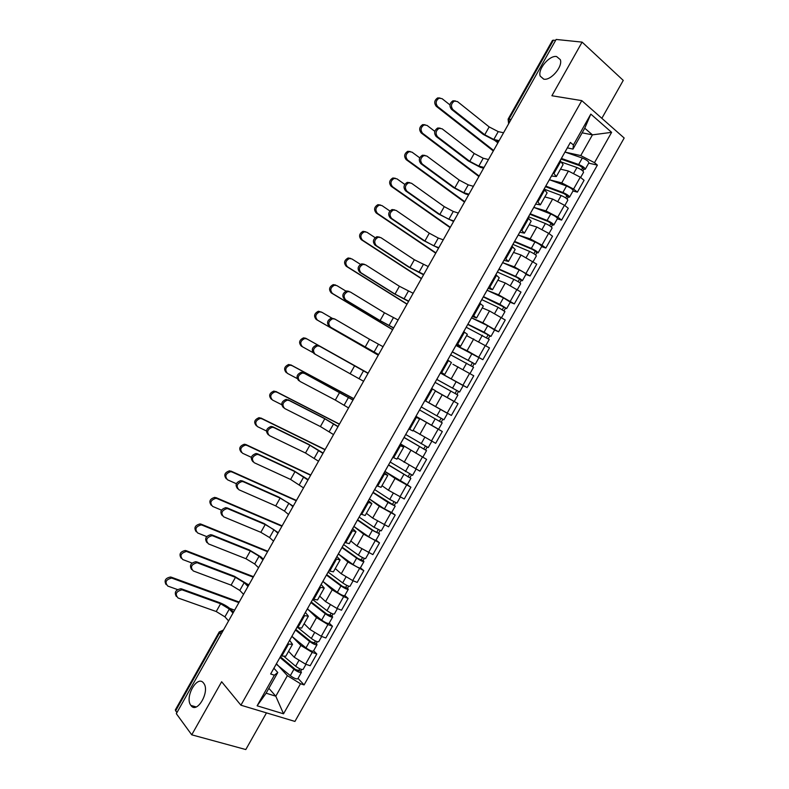 <?xml version="1.0" encoding="UTF-8"?>
<svg xmlns="http://www.w3.org/2000/svg" width="789" height="789" viewBox="0 0 789 789"><rect width="100%" height="100%" fill="white"/><g stroke="black" fill="none" stroke-linecap="round" stroke-linejoin="round"><path stroke-width="1.18" d="M543.808 79.166L540.218 76.129C537.487 69.393 549.292 55.161 556.561 56.522L560.318 59.648C563.021 66.503 550.89 80.784 543.808 79.166M190.938 705.465L190.889 705.415C184.32 697.397 197.358 674.398 203.562 683.057L203.74 683.304C210.288 691.401 196.954 714.469 190.938 705.465M601.849 118.32L623.251 80.389L582.114 42.123L556.137 39.45L176.322 713.67L191.737 734.815L245.803 749.55L266.485 712.871M240.911 705.198L294.938 721.422L624.178 138.016L581.789 100.627L240.911 705.198L221.65 681.745L191.737 734.815M582.114 42.123L551.896 95.745L581.789 100.627M552.428 40.466L553.454 40.17L509.004 119.06L508.767 123.548M555.604 40.397L553.454 40.17M176.884 712.684L175.345 709.873M288.587 651.3L294.208 657.207L305.56 664.16L310.176 665.729L316.803 653.992L312.207 652.375L300.836 645.441L292.246 636.654M289.662 640.362L292.522 644.307L288.557 644.1L281.801 656.063L285.815 656.201L292.463 644.426M281.801 656.063L280.923 655.758M313.618 650.757L316.803 653.992M288.557 644.1L287.679 643.785M304.13 623.724L309.88 629.405L321.271 636.309L325.837 637.976L332.465 626.229L327.918 624.533L316.517 617.639L307.651 609.108M296.881 627.452L301.674 628.083L308.321 616.288M329.21 623.123L332.465 626.229M305.402 612.442L308.381 616.189L303.637 615.479M319.693 596.139L325.571 601.593L336.982 608.457L341.509 610.203L348.136 598.447L343.639 596.662L332.208 589.817L323.026 581.542M312.858 599.137L317.533 599.965L324.2 588.15M344.803 595.468L348.136 598.447M321.153 584.521L324.249 588.061L319.614 587.144M335.256 568.544L341.262 573.771L352.713 580.586L357.18 582.42L363.818 570.664L347.91 561.995L338.392 553.947L353.018 564.529C356.727 566.975 359.163 568.119 360.317 567.981L363.907 561.62M328.835 570.802L333.402 571.828L340.079 559.993M360.415 567.804L363.818 570.664M336.903 556.58L340.118 559.914L335.591 558.809M350.819 540.938L356.973 545.929L372.872 554.618L379.509 542.862L363.611 534.143L353.886 526.47M344.823 542.457L349.28 543.67L355.967 531.816M376.028 540.13L379.509 542.862M352.663 528.63L355.997 531.756L351.588 530.455M366.402 513.314L372.674 518.077L388.553 526.815L395.2 515.039L379.322 506.291L369.39 498.973M360.81 514.093L365.159 515.513L371.856 503.638M391.65 512.446L395.2 515.039M368.433 500.67L371.885 503.589L367.575 502.09M381.984 485.679L388.395 490.216L404.254 498.993L410.901 487.217L395.042 478.42L384.904 471.467M376.807 485.718L381.057 487.336L387.764 475.442M407.272 484.742L410.901 487.217M384.213 472.69L387.784 475.402L383.582 473.716M397.577 458.034L419.955 471.161L426.602 459.376L400.427 443.941M392.814 457.334L396.956 459.139L403.672 447.235L399.589 445.321M400.457 443.882L426.602 459.376M399.993 444.7L403.682 447.215M413.17 430.38L435.666 443.31L442.313 431.524L415.951 416.405M408.83 428.94L412.854 430.942L419.58 419.008L415.606 416.917M437.727 428.812L442.313 431.524M415.793 416.7L419.59 419.008M428.782 402.706L451.387 415.448L458.044 403.662L435.38 390.999M424.857 400.526L428.772 402.725L435.508 390.782L431.652 388.464M440.449 372.97L467.108 387.577L473.765 375.781L452.965 364.301M440.883 372.102L444.69 374.499L440.706 372.516M463.025 385.446L467.108 387.577M444.7 374.479L451.426 362.546L447.669 360.07M455.993 345.404L467.078 350.711L482.848 359.695L489.505 347.9L466.624 335.601M456.92 343.669L460.618 346.253L456.515 344.477M455.963 345.464L482.848 359.695M460.628 346.233L467.354 334.299L463.705 331.627M471.546 317.829L482.838 322.77L498.589 331.804L505.246 319.999L489.505 310.945L482.247 307.888M472.966 315.215L476.546 317.997L472.335 316.428M494.565 330.029L498.589 331.804M476.576 317.957L483.292 306.043L479.751 303.173M483.45 296.615L499.822 304.278L506.666 308.568L510.286 302.148L503.451 297.828L487.089 290.263L498.599 294.82L514.329 303.893L520.996 292.078L505.276 282.995L497.889 280.164M489.012 286.752L492.494 289.731L488.154 288.37M510.236 302.246L514.329 303.893M492.523 289.681L499.24 277.767L495.808 274.7M502.672 262.638L514.379 266.86L530.08 275.972L536.747 264.157L521.056 255.025L513.531 252.431M505.078 258.269L508.441 261.455L503.984 260.301M525.918 274.454L530.08 275.972M508.481 261.386L515.187 249.482L511.874 246.217M518.294 235.043L530.159 238.88L541.944 245.152L545.85 248.032L552.517 236.217L548.641 233.297L536.836 227.035L529.182 224.678M521.144 229.786L524.399 233.159L519.823 232.213M541.599 246.641L545.85 248.032M524.438 233.08L531.145 221.186L527.94 217.725M534.045 207.458L545.939 210.89L557.764 217.123L561.61 220.092L568.287 208.257L564.46 205.258L552.625 199.045L544.834 196.915M537.21 201.284L540.357 204.854L535.672 204.114M557.3 218.819L561.61 220.092M540.416 204.765L547.112 192.881L544.015 189.222M549.765 179.853L561.738 182.89L573.583 189.074L577.39 192.131L584.067 180.296L580.28 177.2L568.425 171.035L560.506 169.142M553.296 172.761L556.334 176.539L551.521 176.006M573.001 190.987L577.39 192.131M556.393 176.43L563.09 164.556L560.101 160.7M268.862 688.314L275.795 696.214L287.383 675.66L276.831 664.17M273.921 668.263L277.787 672.504L266.12 693.186L275.795 696.214L283.537 713.808L257.115 705.8L274.375 675.206L277.787 672.504M582.144 132.828L592.44 134.85L584.748 128.222L572.982 149.082L573.406 144.979L570.388 142.444L270.647 673.984L274.375 675.206M573.406 144.979L590.813 114.099L611.613 132.345L594.492 162.682L580.753 155.581L592.44 134.85L611.613 132.345M287.383 675.66L300.501 683.738L304.09 684.911L597.381 165.108L594.492 162.682M300.501 683.738L283.537 713.808M565.476 152.208L580.753 155.581M572.982 149.082L567.38 147.878M298.025 678.382L304.09 684.911M588.712 163.145L597.381 165.108M257.115 705.8L266.12 693.186M584.748 128.222L590.813 114.099M176.322 596.454C174.073 592.391 175.602 589.807 180.908 588.722L181.894 589.847C176.055 591.405 174.773 594.117 178.048 597.983L216.225 611.524L224.914 616.85L228.583 620.904M280.963 655.777L277.945 661.044M233.495 612.175L231.266 609.759C228.346 606.938 224.451 604.561 219.579 602.628L181.549 588.89M279.996 657.493L293.942 669.25L290.332 675.65L276.209 664.111M276.318 664.022L272.55 670.611M182.535 590.014L220.614 603.743L229.303 609.059L233.002 613.063M166.114 584.59C163.905 580.566 165.414 578.041 170.631 577.006L171.588 578.09C165.828 579.59 164.576 582.252 167.81 586.079L177.486 589.561M280.391 656.793L295.53 669.545L300.787 671.084L301.428 672.366C300.047 672.909 297.552 671.873 293.942 669.25M290.332 675.65C293.932 678.284 296.427 679.319 297.828 678.747L301.388 672.425M299.751 668.776L298.429 671.104M284.247 656.655L295.648 666.222C299.258 668.835 301.753 669.881 303.124 669.348L305.974 664.299M301.684 669.486L300.787 671.084M239.195 602.056L171.262 577.173M172.219 578.258L238.88 602.628M229.777 608.378L234.649 610.134M191.628 569.54C189.232 565.565 190.662 562.942 195.899 561.689L196.915 562.774C191.244 564.421 190.031 567.143 193.266 570.95L231.088 585.132L239.797 590.419L243.554 594.314M296.93 627.472L293.824 632.886M248.417 585.685L246.138 583.367L234.422 576.276L196.737 561.896M292.186 635.875L288.429 642.453M197.753 562.981L235.477 577.351L244.186 582.627L247.973 586.483M206.955 542.615C204.42 538.729 205.732 536.076 210.91 534.656L212.971 535.928L211.945 535.692C206.442 537.427 205.288 540.169 208.483 543.907L245.961 558.73L254.689 563.987L258.536 567.725M312.898 599.147L309.712 604.709M263.348 559.184L261.011 556.965L249.265 549.913L211.935 534.903M308.075 607.708L304.307 614.286M212.971 535.928L250.35 550.949L259.078 556.186L262.964 559.884M181.145 558.158C178.787 554.223 180.198 551.659 185.356 550.466L186.332 551.501C180.74 553.099 179.547 555.772 182.752 559.539L192.013 563.06M295.836 629.415L311.172 641.832L316.35 643.489L317.04 644.692C315.718 645.126 313.243 644.061 309.604 641.477L305.994 647.887C309.623 650.471 312.109 651.536 313.44 651.073L317.01 644.741M295.481 630.036L309.604 641.477M291.91 636.378L305.994 647.887M315.422 640.984L314.061 643.4M298.301 627.965L311.31 638.459C314.949 641.023 317.434 642.098 318.746 641.674L321.685 636.467M317.346 641.723L316.35 643.489M253.506 576.67L186.174 550.673M187.161 551.708L253.21 577.183M246.503 583.742L248.989 584.688M196.185 531.717C193.69 527.871 194.991 525.277 200.081 523.916L201.096 524.152L202.102 525.149L201.087 524.912C195.662 526.588 194.528 529.281 197.694 532.979L206.679 536.579M311.28 602.027L326.814 614.098L331.932 615.874L332.662 616.998C331.4 617.333 328.944 616.229 325.275 613.704L321.656 620.115C325.315 622.649 327.78 623.744 329.052 623.389L332.633 617.047M310.965 602.569L325.275 613.704M307.394 608.911L321.656 620.115M331.104 613.191L329.703 615.676M312.661 599.581L326.981 610.676C330.65 613.201 333.116 614.306 334.368 613.98L337.396 608.615M333.007 613.96L331.932 615.874M267.806 551.274L201.096 524.152M202.102 525.149L267.51 551.698M222.291 515.671C219.608 511.883 220.821 509.201 225.92 507.613L228.208 508.875L226.985 508.599C221.66 510.414 220.565 513.166 223.711 516.854L260.843 532.319L269.582 537.536L273.527 541.116M328.875 570.822L325.601 576.522M278.29 532.674L264.118 523.541L227.133 507.889M323.954 579.54L320.206 586.109M228.208 508.875L265.222 524.527L273.98 529.735L277.945 533.275M237.637 488.726C234.816 485.028 235.921 482.306 240.951 480.56L243.436 481.803L242.045 481.507C236.878 483.391 235.842 486.152 238.949 489.782L275.726 505.897L284.484 511.085L288.518 514.507M344.862 542.477L341.509 548.325M293.232 506.153L278.981 497.159L242.341 480.866M339.852 551.353L336.104 557.912M243.436 481.803L280.115 498.106L288.882 503.274L292.946 506.656M253.003 461.762C250.044 458.162 251.04 455.411 255.991 453.507L257.559 453.823L258.684 454.72L257.115 454.395C252.115 456.358 251.139 459.129 254.186 462.709L290.608 479.456L303.518 487.878M360.849 514.112L357.417 520.119M308.174 479.613L293.843 470.767L257.559 453.823M355.75 523.156L352.012 529.705M258.684 454.72L294.997 471.664L307.947 480.018M211.245 505.266C208.612 501.518 209.805 498.875 214.825 497.356L217.054 498.579L215.851 498.313C210.584 500.068 209.519 502.771 212.645 506.42L221.462 510.128M326.735 574.619L342.465 586.355L347.515 588.239L348.294 589.294C347.091 589.521 344.645 588.397 340.947 585.911L337.337 592.322C341.016 594.817 343.471 595.942 344.685 595.695L348.265 589.344M326.468 575.092L340.947 585.911M322.888 581.434L337.337 592.322M346.795 585.379L345.355 587.933M328.155 572.104L342.663 582.884C346.351 585.359 348.797 586.493 349.991 586.276L353.117 580.753M348.679 586.178L347.515 588.239M281.762 525.691L216.018 497.632M217.054 498.579L281.535 526.085M226.315 478.805C223.534 475.146 224.628 472.483 229.569 470.796L232.005 472L230.625 471.704C225.536 473.538 224.52 476.25 227.597 479.84L236.345 483.706M342.189 547.201L358.117 558.602L363.108 560.604L363.926 561.581C362.782 561.699 360.356 560.545 356.638 558.109L353.018 564.529M341.962 547.605L356.638 558.109M362.496 557.557L361.007 560.19M343.659 544.607L358.344 555.081C362.072 557.507 364.498 558.671 365.632 558.563L368.838 552.872M364.36 558.385L363.108 560.604M296.378 500.404L230.95 471.092M232.005 472L296.269 500.759M241.395 452.334C238.485 448.773 239.462 446.071 244.343 444.227L245.892 444.552L246.967 445.41L245.418 445.085C240.487 446.988 239.531 449.71 242.558 453.251L251.336 457.314M357.664 519.773L373.779 530.829L379.568 533.857L372.329 530.297L368.7 536.717C372.447 539.114 374.864 540.297 375.958 540.258L379.548 533.887M357.466 520.099L372.329 530.297M353.896 526.45L368.7 536.717M378.197 529.715L376.669 532.427M359.163 517.101L374.035 527.259L381.274 530.839L384.568 524.991M380.051 530.583L378.71 532.95M310.777 475.008L245.892 444.552M246.967 445.41L310.629 475.264M268.299 434.759C265.291 431.228 266.218 428.457 271.051 426.435L272.787 426.78L273.931 427.628L272.205 427.283C267.353 429.305 266.435 432.086 269.434 435.617L305.501 453.014L318.529 461.24M376.856 485.738L373.335 491.892M323.125 453.073L308.716 444.355L272.787 426.78M371.658 494.95L367.921 501.479M273.931 427.628L309.899 445.213L322.957 453.379M256.425 425.823C253.447 422.332 254.354 419.61 259.127 417.647L261.938 418.801L260.232 418.466C255.449 420.429 254.551 423.16 257.53 426.652L266.435 430.972M373.098 492.306L395.22 506.124L388.02 502.465L384.401 508.885L391.6 512.525L395.2 506.144M372.95 492.563L388.02 502.465M369.41 498.934L384.401 508.885M393.908 501.873L392.33 504.654M374.686 489.584L389.736 499.437L396.916 503.096L400.309 497.09M395.743 502.771L394.322 505.285M325.107 449.562L260.834 417.992M261.938 418.801L324.999 449.76M283.527 407.696C280.578 404.215 281.446 401.433 286.131 399.362L289.188 400.516L287.304 400.161C282.61 402.232 281.742 405.023 284.691 408.515L320.403 426.553L333.54 434.581M392.863 457.354L389.253 463.656M338.087 426.514L323.598 417.943L288.015 399.717M387.577 466.723L383.849 473.252M289.188 400.516L324.802 418.752L337.968 426.721M271.377 399.254C268.447 395.812 269.296 393.08 273.921 391.058L276.919 392.192L275.055 391.827C270.42 393.849 269.572 396.591 272.501 400.043L281.663 404.678M388.573 464.859L410.872 478.371L407.262 484.771L384.933 471.418M388.474 465.037L410.872 478.371M409.619 474.011L408.012 476.872M390.21 462.058L412.578 475.343L416.059 469.169M411.444 474.939L409.935 477.611M339.448 424.107L275.785 391.423M276.919 392.192L339.369 424.245M298.755 380.633C295.865 377.181 296.684 374.4 301.22 372.28L303.252 372.645L304.455 373.404L302.414 373.029C297.877 375.15 297.049 377.941 299.948 381.393L335.315 400.082L348.56 407.923M408.87 428.96L405.191 435.4M353.058 399.944L303.252 372.645M403.504 438.487L399.776 444.996M304.455 373.404L352.989 400.062M286.328 372.674C283.458 369.272 284.257 366.53 288.735 364.469L291.9 365.563L289.888 365.189C285.411 367.26 284.602 370.002 287.482 373.414L297.078 378.493M404.067 437.392L426.533 450.608L422.924 457.018M404.007 437.5L426.533 450.608M425.35 446.13L423.693 449.069M405.733 434.522L428.24 447.58L431.82 441.248M413.15 430.429L416.622 432.48M427.145 447.097L425.557 449.917M353.788 398.642L290.737 364.843M291.9 365.563L353.748 398.721M315.067 354.182L313.992 353.551C311.152 350.138 311.931 347.347 316.32 345.188L318.49 345.562L319.723 346.272L317.553 345.888C313.154 348.057 312.375 350.849 315.215 354.271L363.591 381.255M424.847 400.634L421.129 407.134M368.029 373.365L318.49 345.562M419.432 410.231L415.714 416.74M319.723 346.272L368.019 373.384M302.325 346.696L301.29 346.085C298.469 342.712 299.228 339.97 303.558 337.86L305.708 338.244L306.891 338.925L304.741 338.54C300.402 340.661 299.642 343.402 302.463 346.785L312.868 352.525M442.205 422.835L419.541 409.945L442.205 422.835L438.585 429.246L415.99 416.326M441.081 418.249L439.384 421.257M424.827 400.565L447.531 413.397L424.837 400.565M421.277 406.966L443.911 419.807L447.531 413.397M442.866 419.245L441.179 422.223M368.138 373.167L305.708 338.244M306.891 338.925L368.138 373.177M378.592 354.616L329.24 326.459C326.459 323.076 327.188 320.275 331.449 318.075L334.733 318.993M365.149 347.111L369.548 339.29L335 319.131L332.702 318.736C328.431 320.936 327.701 323.737 330.492 327.129L378.621 354.567M437.106 378.888L440.755 372.329M431.691 388.494L435.331 381.945M369.548 339.29L383.059 346.696M378.266 355.198L316.261 319.486C313.489 316.142 314.2 313.401 318.401 311.251L321.616 312.138M331.765 318.036L321.882 312.276L319.614 311.882C315.403 314.032 314.693 316.784 317.464 320.137L378.286 355.168M451.633 399.993L435.41 390.949M435.124 382.409L457.876 395.042L454.267 401.453L453.636 401.137M435.429 390.92L454.267 401.453M436.751 379.44L457.265 390.713L456.762 390.456L455.105 393.386M436.781 379.381L459.592 392.015L458.517 391.482L456.87 394.411M440.41 373.039L463.212 385.604L459.592 392.015M456.792 390.407L458.517 391.482M393.583 328.017L378.769 319.959L344.497 299.356C341.765 295.993 342.456 293.192 346.578 290.963L348.994 291.368M380.081 320.6L384.48 312.789L350.277 291.969L347.86 291.565C343.728 293.814 343.037 296.615 345.769 299.978L380.081 320.6L393.662 327.869M453.054 350.612L456.713 344.043M447.708 360.1L451.288 353.65M384.48 312.789L398.1 319.989M392.626 329.713L331.232 292.877C328.51 289.563 329.191 286.801 333.264 284.622L335.65 285.026M345.967 291.131L336.883 285.618L334.497 285.204C330.413 287.403 329.743 290.155 332.465 293.478L392.675 329.615M450.677 354.833L473.568 367.24L470.017 373.532M452.255 351.933L472.956 362.91L472.424 362.693L470.846 365.475M452.334 351.805L475.274 364.212L474.159 363.759L472.601 366.53M472.493 362.565L474.159 363.759M408.574 301.408L393.681 293.488L359.754 272.244C357.072 268.901 357.733 266.1 361.737 263.832L364.262 264.246M395.013 294.09L399.412 286.269L365.573 264.808L363.039 264.394C359.034 266.662 358.374 269.473 361.056 272.816L395.013 294.09L408.712 301.161M469.011 322.326L472.67 315.738M463.745 331.656L467.246 325.354M399.412 286.269L413.15 293.281M406.986 304.209L346.213 266.248C343.54 262.954 344.182 260.202 348.136 257.983L350.632 258.397M360.465 264.354L351.894 258.94L349.389 258.526C345.444 260.745 344.803 263.506 347.466 266.81L407.085 304.051M466.23 327.248L489.259 339.428L485.797 345.562M467.769 324.417L488.638 335.098L488.095 334.911L486.596 337.554M467.887 324.22L484.071 332.189L490.965 336.4L489.811 336.015L488.332 338.639M471.516 317.868L487.71 325.749L494.585 329.98L490.975 336.38M488.204 334.714L489.811 336.015M423.565 274.779L408.594 267.007L375.022 245.113C372.388 241.789 373.019 238.978 376.905 236.69L379.529 237.114M409.955 267.56L414.353 259.739L380.87 237.627L378.237 237.203C374.351 239.501 373.72 242.312 376.353 245.645L409.955 267.56L423.762 274.444M484.969 294.021L488.638 287.413M479.791 303.203L483.213 297.039M414.353 259.739L428.2 266.554M421.365 278.695L361.204 239.619C358.581 236.335 359.192 233.583 363.019 231.335L365.623 231.759M375.12 237.657L366.905 232.252L364.301 231.828C360.474 234.077 359.863 236.848 362.476 240.122L421.484 278.478M481.793 299.642L498.106 307.315L504.95 311.606L501.587 317.582M483.292 296.901L504.339 307.276L503.767 307.128L502.356 309.623M506.666 308.568L505.473 308.262L504.072 310.738M503.924 306.852L505.473 308.262M438.576 248.15L423.515 240.517L390.299 217.981C387.715 214.667 388.316 211.856 392.084 209.539L394.687 209.894M424.896 241.02L429.305 233.199L396.167 210.436L393.445 210.002C389.667 212.33 389.076 215.141 391.66 218.464L424.896 241.02L433.871 245.882L438.822 247.707M500.936 265.706L504.615 259.088M495.847 274.73L499.19 268.714M429.305 233.199L438.289 238.041L443.26 239.826M435.745 253.17L376.195 212.971C373.631 209.706 374.203 206.945 377.921 204.676L380.485 205.022M389.894 210.998L381.935 205.564L379.233 205.13C375.515 207.399 374.933 210.17 377.497 213.434L435.903 252.884M497.366 272.027L513.856 279.385C517.86 281.348 520.129 282.807 520.661 283.764L517.377 289.583M498.865 269.374L516.785 277.333L520.04 279.434L519.448 279.326L518.126 281.673M499.062 269.019L515.572 276.347C519.576 278.3 521.845 279.76 522.367 280.736L521.135 280.499L519.823 282.817M502.662 262.648L519.211 269.897C523.225 271.84 525.484 273.31 525.997 274.306L522.387 280.697M519.645 278.981L521.135 280.499M453.586 221.502L438.447 214.006L405.585 190.83C403.051 187.526 403.613 184.705 407.282 182.367L409.836 182.653M439.848 214.47L444.256 206.639L411.483 183.235L408.672 182.792C405.004 185.129 404.432 187.96 406.966 191.263L439.848 214.47L448.852 219.293L453.882 220.969M516.913 237.381L520.602 230.743M511.913 246.247L515.168 240.369M444.256 206.639L453.271 211.452L458.33 213.079M449.898 227.479L391.196 186.312C388.671 183.058 389.224 180.296 392.843 177.998L395.348 178.275M404.767 184.399L396.956 178.856L394.175 178.413C390.555 180.701 390.003 183.472 392.527 186.727L450.194 227.202M512.949 244.403L529.616 251.444C533.65 253.358 535.899 254.847 536.372 255.912L533.177 261.573M514.398 241.828L532.516 249.432L535.751 251.583L535.139 251.513L533.897 253.713M514.645 241.395L531.342 248.397C535.366 250.31 537.615 251.799 538.088 252.884L536.806 252.717L535.583 254.896M518.245 235.023L534.972 241.947C539.015 243.85 541.254 245.349 541.708 246.454L538.108 252.845M535.376 251.089L536.806 252.717M468.597 194.844L465.51 193.936L453.379 187.496L420.872 163.668C418.387 160.374 418.929 157.553 422.49 155.196L424.985 155.403M454.809 187.91L459.218 180.079L426.8 156.025L423.91 155.571C420.34 157.928 419.797 160.759 422.283 164.053L454.809 187.91L463.833 192.703L468.952 194.212M532.891 209.036L536.589 202.378M527.979 217.754L531.155 212.014M459.218 180.079L468.252 184.853L473.4 186.322M464.257 201.915L406.197 159.644C403.731 156.4 404.254 153.628 407.765 151.32L410.221 151.518M419.738 157.839L411.996 152.139L409.136 151.675C405.615 153.993 405.092 156.764 407.558 160.019L464.425 201.451M528.531 216.768L545.386 223.494C549.44 225.358 551.679 226.877 552.093 228.051L548.986 233.554M529.942 214.263L548.256 221.531L551.472 223.721L550.84 223.681L549.677 225.743M530.228 213.76L547.102 220.447C551.166 222.311 553.395 223.829 553.809 225.013L552.478 224.934L551.343 226.946M533.828 207.379L550.752 213.997C554.815 215.841 557.044 217.369 557.438 218.583L553.829 224.973M551.116 223.188L550.84 223.681L552.478 224.934M483.618 168.175L480.471 167.357L468.321 160.966L436.159 136.487C433.733 133.203 434.246 130.372 437.717 128.005L440.154 128.143M469.771 161.341L474.189 153.5L442.116 128.804L439.157 128.331C435.686 130.708 435.163 133.538 437.599 136.832L469.771 161.341L478.815 166.094L484.032 167.446M548.888 180.681L552.596 174.014M544.055 189.242L547.152 183.65M474.189 153.5L483.233 158.244L488.48 159.546M478.913 176.539L421.208 132.956C418.791 129.721 419.294 126.95 422.707 124.623L425.103 124.761M434.808 131.349L427.036 125.402L424.097 124.938C420.675 127.266 420.172 130.047 422.598 133.292L479.179 176.065M544.124 189.123L561.166 195.524C565.249 197.349 567.469 198.897 567.814 200.179L564.806 205.525M545.495 186.687L564.007 193.611L567.202 195.85L565.466 197.753M545.82 186.105L562.882 192.477C566.966 194.291 569.185 195.85 569.53 197.142L568.169 197.132L567.113 198.996M549.42 179.724L566.522 186.026C570.615 187.821 572.834 189.39 573.159 190.701L569.559 197.082M566.867 195.278L566.551 195.84L568.169 197.132M482.681 167.929L483.43 168.511M498.648 141.497L495.453 140.777L483.262 134.426L451.466 109.306C449.079 106.022 449.572 103.181 452.955 100.805L455.332 100.884M484.742 134.751L489.16 126.911L457.452 101.564L454.425 101.081C451.042 103.467 450.539 106.308 452.925 109.592L484.742 134.751L493.806 139.475L499.121 140.669M564.885 152.316L568.603 145.63M560.141 160.729L563.159 155.275M489.16 126.911L498.234 131.625L503.569 132.769M493.312 150.975L436.228 106.268C433.861 103.034 434.335 100.252 437.668 97.915L440.006 97.994M449.967 104.917L442.077 98.664L439.078 98.181C435.745 100.519 435.272 103.31 437.639 106.554L493.618 150.433M561.876 162.218L576.946 167.544C581.059 169.319 583.258 170.897 583.554 172.288L580.625 177.486M561.058 159.102L579.767 165.68L582.933 167.958L581.266 169.753M561.423 158.441L578.662 164.497C582.785 166.262 584.984 167.85 585.27 169.25L583.86 169.31L582.893 171.026M565.023 152.06L582.312 158.037C586.434 159.792 588.624 161.38 588.9 162.81L585.3 169.191M582.617 167.357L582.262 167.988L583.86 169.31M495.127 140.698L497.879 142.878M568.425 171.035L561.738 182.89M552.625 199.045L545.939 210.89M536.836 227.035L530.159 238.88M521.056 255.025L514.379 266.86M505.276 282.995L498.599 294.82M489.505 310.945L482.838 322.77M473.745 338.895L467.078 350.711M457.995 366.826L451.328 378.631M442.244 394.737L435.587 406.552M426.504 422.648L419.847 434.453M410.773 450.539L404.116 462.334M395.042 478.42L388.395 490.216M379.322 506.291L372.674 518.077M363.611 534.143L356.973 545.929M347.91 561.995L341.262 573.771M332.208 589.817L325.571 601.593M316.517 617.639L309.88 629.405M300.836 645.441L294.208 657.207M544.745 189.794L537.95 201.846M528.679 218.287L521.884 230.339M512.623 246.76L505.828 258.812M496.567 275.233L489.782 287.265M480.521 303.686L473.735 315.718M464.484 332.12L457.699 344.152M448.458 360.543L441.672 372.566M432.431 388.957L425.656 400.98M416.414 417.361L409.639 429.374M400.408 445.746L393.642 457.758M384.411 474.12L377.635 486.123M368.414 502.485L361.648 514.477M352.427 530.829L345.661 542.822M336.449 559.164L329.694 571.147M320.472 587.489L313.716 599.472M304.515 615.795L297.759 627.768M560.821 161.291L554.026 173.353M564.46 205.258L557.764 217.123M548.641 233.297L541.944 245.152M532.822 261.327L526.135 273.181M517.022 289.336L510.335 301.191M501.222 317.336L494.545 329.181M485.432 345.326L478.755 357.17M469.652 373.305L462.975 385.14M453.872 401.266L447.205 413.101M438.102 429.226L431.435 441.041M422.342 457.156L415.675 468.982M406.591 485.087L399.924 496.902M390.841 512.998L384.174 524.803M375.1 540.899L368.443 552.704M359.36 568.79L352.713 580.586M343.639 596.662L336.982 608.457M327.918 624.533L321.271 636.309M312.207 652.375L305.56 664.16M580.28 177.2L573.583 189.074M223.317 630.253L219.618 632.788L175.592 710.928M220.999 634.366L219.273 631.881M511.065 119.464L508.106 119.149L508.619 123.814M222.37 630.47L223.484 629.957M224.914 616.85L229.303 609.059M216.225 611.524L220.614 603.743M298.735 660.758L295.648 666.222M239.797 590.419L244.186 582.627M231.088 585.132L235.477 577.351M254.689 563.987L259.078 556.186M245.961 558.73L250.35 550.949M314.456 632.877L311.31 638.459M330.197 604.976L326.981 610.676M269.582 537.536L273.98 529.735M260.843 532.319L265.222 524.527M284.484 511.085L288.882 503.274M275.726 505.897L280.115 498.106M299.396 484.614L303.795 476.803M290.608 479.456L294.997 471.664M345.937 577.065L342.663 582.884M361.687 549.144L358.344 555.081M377.448 521.213L374.035 527.259M314.318 458.133L318.717 450.322M305.501 453.014L309.899 445.213M393.208 493.263L389.736 499.437M329.24 431.642L333.639 423.821M320.403 426.553L324.802 418.752M403.731 474.623L400.102 481.053M408.988 465.303L405.438 471.595M344.162 405.132L348.57 397.321M335.315 400.082L339.714 392.271M419.442 446.771L415.813 453.202M424.758 437.333L421.148 443.734M359.103 378.621L363.502 370.8M350.227 373.601L354.626 365.79M435.153 418.91L431.534 425.34M440.499 409.432L436.869 415.872M330.492 327.129L329.24 326.459M374.045 352.091L378.454 344.27M317.464 320.137L316.261 319.486M450.884 391.028L447.255 397.459M456.229 381.551L452.6 387.991M345.769 299.978L344.497 299.356M388.987 325.561L393.405 317.73M332.465 293.478L331.232 292.877M466.615 363.137L463.025 369.508M471.96 353.659L468.331 360.1M361.056 272.816L359.754 272.244M403.948 299.011L408.357 291.18M347.466 266.81L346.213 266.248M482.355 335.236L478.824 341.489M487.71 325.749L484.071 332.189M376.353 245.645L375.022 245.113M418.91 272.452L423.318 264.611M362.476 240.122L361.204 239.619M498.106 307.315L494.634 313.46M503.451 297.828L499.822 304.278M391.66 218.464L390.299 217.981M433.871 245.882L438.289 238.041M377.497 213.434L376.195 212.971M513.856 279.385L510.453 285.421M519.211 269.897L515.572 276.347M406.966 191.263L405.585 190.83M448.852 219.293L453.271 211.452M392.527 186.727L391.196 186.312M529.616 251.444L526.283 257.372M534.972 241.947L531.342 248.397M422.283 164.053L420.872 163.668M463.833 192.703L468.252 184.853M407.558 160.019L406.197 159.644M545.386 223.494L542.112 229.303M550.752 213.997L547.102 220.447M437.599 136.832L436.159 136.487M478.815 166.094L483.233 158.244M422.598 133.292L421.208 132.956M561.166 195.524L557.951 201.225M566.522 186.026L562.882 192.477M452.925 109.592L451.466 109.306M493.806 139.475L498.234 131.625M437.639 106.554L436.228 106.268M576.946 167.544L573.8 173.126M582.312 158.037L578.662 164.497M540.218 76.129L543.67 79.147M190.889 705.415L196.165 706.944M237.233 605.548L235.556 608.526M252.421 578.593L250.754 581.552M267.609 551.619L265.952 554.568M282.807 524.646L281.16 527.575M298.015 497.652L296.368 500.571M313.233 470.638L311.586 473.558M328.451 443.625L326.814 446.535M343.679 416.592L342.041 419.492M358.916 389.539L357.279 392.449M374.164 362.486L372.526 365.396M389.411 335.414L387.774 338.323M404.668 308.321L403.031 311.241M419.935 281.229L418.288 284.158M435.212 254.117L433.555 257.056M450.489 226.985L448.823 229.944M465.776 199.854L464.11 202.822M481.073 172.702L479.387 175.691M496.38 145.541L494.683 148.549M508.106 119.149L552.468 40.397M175.306 709.942L219.243 631.94L223.435 630.046M180.908 588.722L181.894 589.847M170.631 577.006L171.588 578.09M195.899 561.689L196.915 562.774M210.91 534.656L211.945 535.692M185.356 550.466L186.332 551.501M200.081 523.916L201.087 524.912M225.92 507.613L226.985 508.599M240.951 480.56L242.045 481.507M255.991 453.507L257.115 454.395M214.825 497.356L215.851 498.313M229.569 470.796L230.625 471.704M244.343 444.227L245.418 445.085M271.051 426.435L272.205 427.283M259.127 417.647L260.232 418.466M286.131 399.362L287.304 400.161M273.921 391.058L275.055 391.827M301.22 372.28L302.414 373.029M288.735 364.469L289.888 365.189M316.32 345.188L317.553 345.888M303.558 337.86L304.741 338.54M331.449 318.075L332.702 318.736M318.401 311.251L319.614 311.882M346.578 290.963L347.86 291.565M333.264 284.622L334.497 285.204M478.893 357.792L475.284 364.202M361.737 263.832L363.039 264.394M348.136 257.983L349.389 258.526M376.905 236.69L378.237 237.203M363.019 231.335L364.301 231.828M392.084 209.539L393.445 210.002M377.921 204.676L379.233 205.13M407.282 182.367L408.672 182.792M392.843 177.998L394.175 178.413M422.49 155.196L423.91 155.571M407.765 151.32L409.136 151.675M437.717 128.005L439.157 128.331M422.707 124.623L424.097 124.938M452.955 100.805L454.425 101.081M437.668 97.915L439.078 98.181"/></g></svg>
